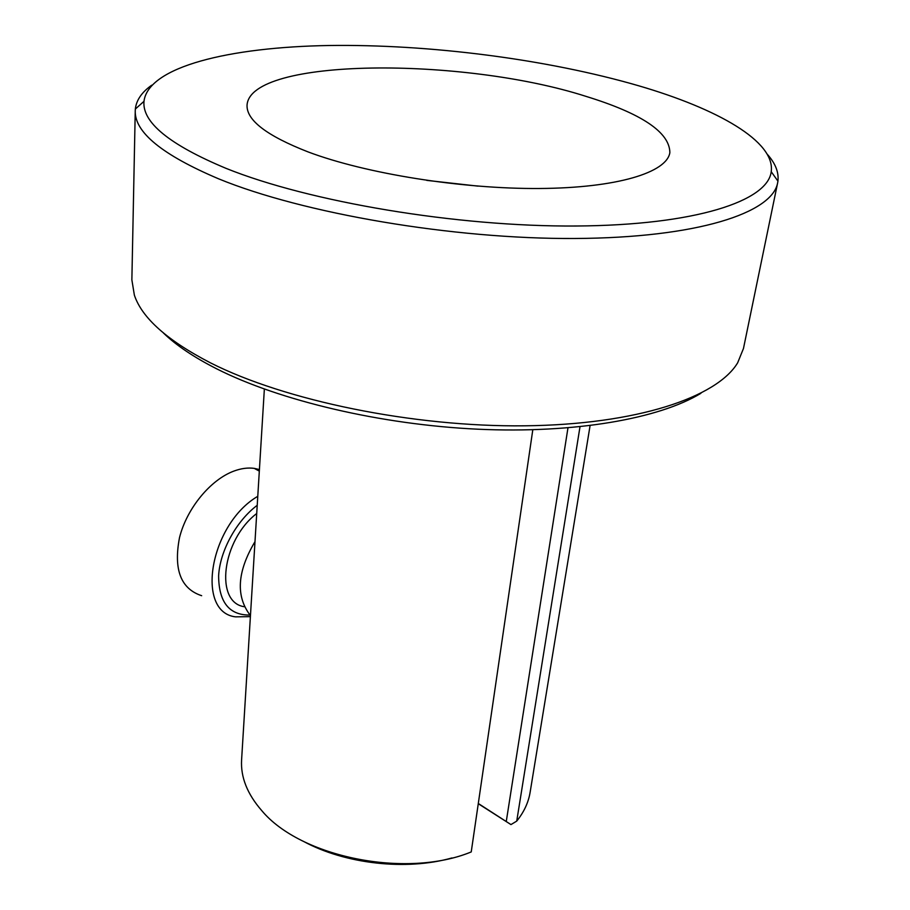 <?xml version="1.0" encoding="UTF-8"?>
<svg xmlns="http://www.w3.org/2000/svg" width="910" height="910" viewBox="0 0 910 910"><rect width="100%" height="100%" fill="white"/><g stroke="black" fill="none" stroke-linecap="round" stroke-linejoin="round"><path stroke-width="1.36" d="M580 426.756L516.732 821.104L510.965 824.585L478.262 803.712M451.951 857.948C406.224 870.893 344.992 864.022 303.28 841.272M532.805 429.77L471.232 851.931C406.258 878.776 300.414 857.254 261.705 810.56C247.281 793.998 240.581 777.129 241.594 759.941L264.355 389.082M249.954 615.058C229.252 615.296 218.81 602.227 218.616 575.837C219.913 550.982 236.418 520.873 257.223 505.3M250.386 616.65L235.485 616.843C195.047 612.111 209.926 524.308 257.78 496.303M201.656 595.697C180.771 588.827 173.389 569.455 179.52 537.582C186.823 508.337 210.608 479.593 234.018 471.039C241.241 468.388 247.986 467.501 254.277 468.377L259.327 471.118M259.418 469.549L254.277 468.377M590.078 425.618L530.12 792.303C528.46 802.449 524.001 812.05 516.732 821.104M510.965 824.585L478.296 803.485M567.965 427.871L506.278 821.423M477.932 186.118L426.779 180.385M585.744 96.289C462.803 56.886 250.057 57.455 247.042 105.185C246.417 120.2 266.767 135.772 308.08 151.913C365.706 173.639 461.654 189.052 539.471 188.495C617.435 187.972 666.859 172.468 669.862 152.618C669.646 132.246 641.607 113.466 585.744 96.289M638.49 85.722C546.99 59.184 429.6 44.112 329.136 45.5C229.582 47.115 148.228 66.635 143.985 101.328C142.051 122.327 169.396 144.667 226.021 168.35C309.082 201.895 456.82 226.874 576.144 226.01C695.763 225.248 767.835 200.951 771.214 171.683C775.457 141.482 717.66 108.79 638.49 85.722M151.697 85.199C141.767 92.24 136.318 100.191 135.34 109.041L135.249 110.724C134.43 132.178 162.219 154.871 218.593 178.815C302.814 213.429 452.907 239.25 575.074 238.488C697.526 237.828 772.442 212.906 777.652 182.785L777.936 181.124C778.937 172.263 775.388 163.311 767.266 154.245M135.249 110.724L131.87 279.882L134.362 295.113C141.926 317.909 167.281 340.488 210.415 362.828C284.819 400.593 413.003 427.097 524.82 425.812C636.795 424.583 717.069 397.34 737.669 362.783L743.47 348.485L777.652 182.785M163.459 333.037C176.221 345.368 193.966 357.3 216.705 368.846C279.552 400.616 380.698 424.674 477.921 429.201C575.165 433.661 659.284 418.623 700.893 393.313M244.267 606.708C214.441 602.477 221.904 540.017 256.722 513.502M254.993 541.643C237.078 571.753 235.565 596.403 250.455 615.581M143.985 101.328L135.34 109.041M771.214 171.683L777.936 181.124"/></g></svg>

